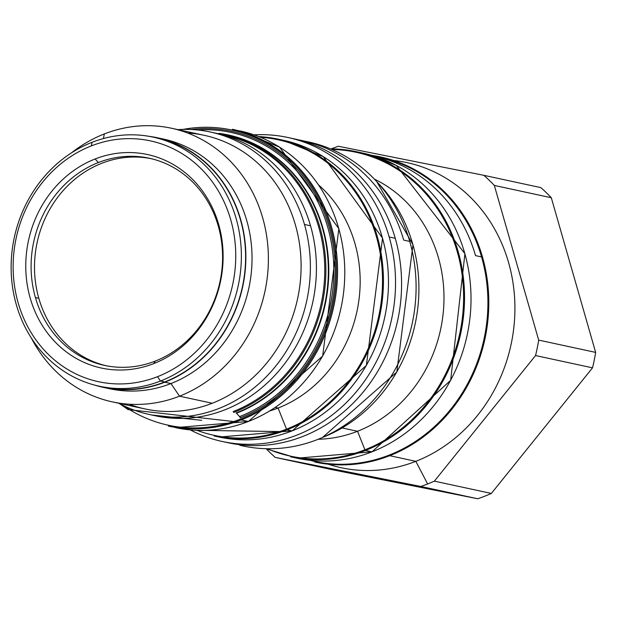 <?xml version="1.0" encoding="UTF-8"?>
<svg xmlns="http://www.w3.org/2000/svg" width="627" height="627" viewBox="0 0 627 627"><rect width="100%" height="100%" fill="white"/><g stroke="black" fill="none" stroke-linecap="round" stroke-linejoin="round"><path stroke-width="0.94" d="M153.137 137.133L157.369 138.05A127.422 114.522 102.2 0 1 245.549 252.822A127.422 114.522 102.2 0 1 164.713 381.953L160.481 381.036L157.526 376.678A123.182 110.72 102.2 0 1 18.167 302.88A123.182 110.72 102.2 0 1 91.354 145.895A123.182 110.72 102.2 0 1 230.712 219.701A123.182 110.72 102.2 0 1 157.526 376.678A123.182 110.72 102.2 0 1 18.167 302.88A123.182 110.72 102.2 0 1 91.354 145.895A123.182 110.72 102.2 0 1 230.712 219.701A123.182 110.72 102.2 0 1 157.526 376.678L160.481 381.036A127.422 114.522 102.2 0 1 99.364 386.232A127.422 114.522 102.2 0 1 11.184 271.46A127.422 114.522 102.2 0 1 92.028 142.321A127.422 114.522 102.2 0 1 153.137 137.133A127.422 114.522 102.2 0 1 241.317 251.905A127.422 114.522 102.2 0 1 160.481 381.036A127.422 114.522 102.2 0 1 16.333 304.698A127.422 114.522 102.2 0 1 92.028 142.321A127.422 114.522 102.2 0 1 236.175 218.666A127.422 114.522 102.2 0 1 160.481 381.036L164.713 381.953A127.422 114.522 102.2 0 1 103.596 387.141L99.364 386.232M153.772 363.597A109.216 98.165 102.2 0 1 30.221 298.162A109.216 98.165 102.2 0 1 95.1 158.984A109.216 98.165 102.2 0 1 218.658 224.419A109.216 98.165 102.2 0 1 153.772 363.597A109.216 98.165 102.2 0 1 30.221 298.162A109.216 98.165 102.2 0 1 95.1 158.984L98.384 162.542A105.971 95.249 102.2 0 1 149.21 158.223A105.971 95.249 102.2 0 1 218.267 226.033A105.971 95.249 102.2 0 1 155.308 361.074A105.971 95.249 102.2 0 1 104.49 365.392A105.971 95.249 102.2 0 1 35.425 297.582A105.971 95.249 102.2 0 1 98.384 162.542A105.971 95.249 102.2 0 1 218.267 226.033A105.971 95.249 102.2 0 1 155.308 361.074A105.971 95.249 102.2 0 1 35.425 297.582L38.827 298.319A105.971 95.249 102.2 0 1 101.778 163.279A105.971 95.249 102.2 0 1 150.903 158.607A105.971 95.249 102.2 0 0 101.778 163.279A105.971 95.249 102.2 0 0 38.827 298.319L35.425 297.582A105.971 95.249 102.2 0 1 98.384 162.542L95.1 158.984A109.216 98.165 102.2 0 1 218.658 224.419A109.216 98.165 102.2 0 1 153.772 363.597L155.308 361.074L153.772 363.597M240.572 419.04A150.982 135.706 -77.8 0 0 333.352 239.365A150.982 135.706 -77.8 0 0 183.084 129.397A150.982 135.706 -77.8 0 1 333.352 239.365A150.982 135.706 -77.8 0 1 240.572 419.04L241.16 419.91A151.828 136.467 -77.8 0 0 337.491 266.036A151.828 136.467 -77.8 0 0 232.421 129.272A151.828 136.467 -77.8 0 1 337.491 266.036A151.828 136.467 -77.8 0 1 241.16 419.91L248.386 421.469L241.16 419.91A151.828 136.467 -77.8 0 1 168.342 426.094A151.828 136.467 -77.8 0 0 241.16 419.91L240.572 419.04A150.982 135.706 -77.8 0 1 123.456 405.63A150.982 135.706 -77.8 0 0 240.572 419.04M190.898 129.491A149.681 134.531 102.2 0 1 332.961 243.809A149.681 134.531 102.2 0 1 240.227 417.817A1.411 0.533 -111.4 0 0 239.592 416.61L236.489 413.24L239.592 416.61A1.411 0.533 -111.4 0 1 240.227 417.817A149.681 134.531 102.2 0 0 332.961 243.809A149.681 134.531 102.2 0 0 190.898 129.491M233.111 411.594A144.351 129.742 -77.8 0 0 324.645 263.959A144.351 129.742 -77.8 0 0 222.413 134.789A144.351 129.742 -77.8 0 1 324.645 263.959A144.351 129.742 -77.8 0 1 233.111 411.594M187.544 132.987A139.978 125.808 -77.8 0 1 300.474 252.148A139.978 125.808 -77.8 0 1 212.232 403.247L179.51 396.186A139.978 125.808 102.2 0 1 112.374 401.883L145.096 408.953A139.978 125.808 102.2 0 0 212.232 403.247A139.978 125.808 102.2 0 1 128.997 404.203M112.374 401.883A139.978 125.808 102.2 0 1 31.35 338.047A139.978 125.808 102.2 0 0 179.51 396.186L170.952 383.552A127.704 114.78 102.2 0 1 106.629 388.042M71.306 152.972A139.978 125.808 102.2 0 1 104.317 133.943L103.439 138.551L104.317 133.943A139.978 125.808 102.2 0 0 71.306 152.972M197.568 129.985A148.458 133.433 102.2 0 1 332.161 247.736A148.458 133.433 102.2 0 1 239.592 416.61A148.458 133.433 102.2 0 0 332.161 247.736A148.458 133.433 102.2 0 0 197.568 129.985M218.956 133.332A145.386 130.675 102.2 0 1 328.493 260.769A145.386 130.675 102.2 0 1 236.489 413.24A1.411 0.533 -111.4 0 0 236.136 412.997A1.411 0.533 -111.4 0 1 236.489 413.24A145.386 130.675 102.2 0 0 328.493 260.769A145.386 130.675 102.2 0 0 218.956 133.332M227.773 135.056A145.198 130.502 102.2 0 1 328.258 265.84A145.198 130.502 102.2 0 1 236.136 412.997A145.198 130.502 102.2 0 0 328.258 265.84A145.198 130.502 102.2 0 0 227.773 135.056M233.699 412.472A145.198 130.502 -77.8 0 0 325.821 265.315A145.198 130.502 -77.8 0 0 225.336 134.531A145.198 130.502 -77.8 0 1 325.821 265.315A145.198 130.502 -77.8 0 1 233.699 412.472M160.504 138.481A127.704 114.78 102.2 0 1 251.913 252.391A127.704 114.78 102.2 0 1 170.952 383.552L179.51 396.186L212.232 403.247A139.978 125.808 -77.8 0 0 301.038 261.388A139.978 125.808 -77.8 0 0 204.167 135.299L171.453 128.237A139.978 125.808 -77.8 0 0 104.317 133.943A139.978 125.808 -77.8 0 1 262.674 217.804A139.978 125.808 -77.8 0 1 179.51 396.186A139.978 125.808 -77.8 0 0 268.317 254.319A139.978 125.808 -77.8 0 0 171.453 128.237M214.215 436A151.828 136.467 -77.8 0 0 287.033 429.808L286.515 429.15A151.201 135.902 -77.8 0 0 381.859 266.177A151.201 135.902 -77.8 0 0 260.307 137.242A151.201 135.902 -77.8 0 1 381.859 266.177A151.201 135.902 -77.8 0 1 286.515 429.15L278.098 408.044L286.515 429.15A151.201 135.902 -77.8 0 1 197.035 430.341A151.201 135.902 -77.8 0 0 286.515 429.15L287.033 429.808A151.828 136.467 -77.8 0 1 214.215 436L219.254 437.082A151.828 136.467 -77.8 0 0 292.072 430.898L287.033 429.808A151.828 136.467 -77.8 0 0 383.356 275.935A151.828 136.467 -77.8 0 0 278.286 139.178A151.828 136.467 -77.8 0 0 258.63 136.568A151.828 136.467 -77.8 0 1 278.286 139.178L283.333 140.26A151.828 136.467 -77.8 0 1 388.403 277.024A151.828 136.467 -77.8 0 1 292.072 430.898L287.033 429.808A151.828 136.467 -77.8 0 0 383.356 275.935A151.828 136.467 -77.8 0 0 278.286 139.178M278.098 408.044A129.256 116.175 -77.8 0 0 357.876 306.744A129.256 116.175 -77.8 0 0 318.485 184.863A129.256 116.175 -77.8 0 1 357.876 306.744A129.256 116.175 -77.8 0 1 278.098 408.044L275.222 407.425L278.098 408.044A129.256 116.175 102.2 0 1 269.673 410.959M175.482 427.638L248.386 421.469A151.828 136.467 -77.8 0 1 175.56 427.653A151.828 136.467 -77.8 0 0 248.386 421.469A151.828 136.467 -77.8 0 0 344.709 267.596A151.828 136.467 -77.8 0 0 239.639 130.831A151.828 136.467 -77.8 0 1 344.709 267.596A151.828 136.467 -77.8 0 1 248.386 421.469L248.527 421.407M290.591 456.817A156.06 140.268 -77.8 0 0 365.439 450.46L364.922 449.794A155.433 139.703 -77.8 0 0 462.601 278.913A155.433 139.703 -77.8 0 0 331.848 149.445A155.433 139.703 -77.8 0 1 462.601 278.913A155.433 139.703 -77.8 0 1 364.922 449.794L357.531 431.266L364.922 449.794A155.433 139.703 -77.8 0 1 267.243 448.736A155.433 139.703 -77.8 0 0 364.922 449.794L365.439 450.46A156.06 140.268 -77.8 0 1 290.591 456.817L297.08 458.219A156.06 140.268 -77.8 0 0 371.936 451.855L365.439 450.46A156.06 140.268 -77.8 0 0 464.458 292.292A156.06 140.268 -77.8 0 0 356.457 151.718A156.06 140.268 -77.8 0 0 330.507 148.873A156.06 140.268 -77.8 0 1 356.457 151.718L362.947 153.121A156.06 140.268 -77.8 0 1 470.948 293.695A156.06 140.268 -77.8 0 1 371.936 451.855L365.439 450.46A156.06 140.268 -77.8 0 0 464.458 292.292A156.06 140.268 -77.8 0 0 356.457 151.718M357.531 431.266A136.169 122.383 -77.8 0 0 443.657 307.692A136.169 122.383 -77.8 0 0 374.335 179.079A136.169 122.383 -77.8 0 1 443.657 307.692A136.169 122.383 -77.8 0 1 357.531 431.266L342.154 427.943L357.531 431.266A136.169 122.383 102.2 0 1 318.163 439.268M376.803 181.72L412.981 244.702L396.813 372.023L322.513 437.466A151.828 136.467 -77.8 0 0 377.219 182.167A151.828 136.467 -77.8 0 1 322.513 437.466L322.654 437.411M106.19 365.745A105.971 95.249 102.2 0 1 38.827 298.319A105.971 95.249 102.2 0 0 106.19 365.745M91.354 145.895L92.028 142.321L91.354 145.895M420.788 486.466L477.75 498.763L332.224 469.701L477.75 498.763A178.922 160.818 102.2 0 0 484.593 496.263A178.922 160.818 102.2 0 1 477.75 498.763L420.788 486.466L275.261 457.404A178.922 160.818 102.2 0 1 266.428 448.995A178.922 160.818 102.2 0 0 275.261 457.404L332.224 469.701L275.261 457.404L420.788 486.466A178.922 160.818 102.2 0 0 427.63 483.966A178.922 160.818 -77.8 0 0 434.378 481.144L491.341 493.441A178.922 160.818 102.2 0 1 484.593 496.263A178.922 160.818 102.2 0 0 491.341 493.441L592.523 367.845L491.341 493.441L434.378 481.144A178.922 160.818 -77.8 0 1 427.63 483.966A178.922 160.818 102.2 0 1 420.788 486.466M340.978 467.695A156.06 140.268 102.2 0 0 415.834 461.331L427.63 483.966L415.834 461.331A156.06 140.268 102.2 0 1 328.078 464.184M331.511 148.764L331.511 148.764A178.922 160.818 -77.8 0 1 338.353 146.271L483.879 175.325L540.842 187.622A178.922 160.818 102.2 0 1 551.305 197.74L595.65 352.405A178.922 160.818 102.2 0 1 592.523 367.845L535.552 355.548L434.378 481.144L535.552 355.548A178.922 160.818 -77.8 0 0 538.687 340.108L595.65 352.405A178.922 160.818 102.2 0 1 592.523 367.845L535.552 355.548A178.922 160.818 -77.8 0 0 538.687 340.108L595.65 352.405L551.305 197.74L494.335 185.443A178.922 160.818 -77.8 0 0 483.879 175.325L540.842 187.622A178.922 160.818 102.2 0 1 551.305 197.74L494.335 185.443L538.687 340.108L494.335 185.443A178.922 160.818 -77.8 0 0 483.879 175.325L338.353 146.271A178.922 160.818 -77.8 0 0 331.511 148.764M406.845 162.597A156.06 140.268 -77.8 0 1 514.845 303.17A156.06 140.268 -77.8 0 1 415.834 461.331L389.712 455.696A156.06 140.268 -77.8 0 0 488.723 297.535A156.06 140.268 -77.8 0 0 380.722 156.962A156.06 140.268 -77.8 0 0 371.772 155.363A156.06 140.268 -77.8 0 1 380.722 156.962A156.06 140.268 -77.8 0 1 488.723 297.535A156.06 140.268 -77.8 0 1 389.712 455.696A156.06 140.268 -77.8 0 1 314.864 462.052A156.06 140.268 -77.8 0 0 389.712 455.696L415.834 461.331A156.06 140.268 -77.8 0 0 514.461 295.803A156.06 140.268 -77.8 0 0 393.646 160.473M389.21 455.084L389.712 455.696L389.21 455.084M297.073 458.219L297.08 458.219A156.06 140.268 -77.8 0 0 371.936 451.855A156.06 140.268 -77.8 0 0 470.948 293.695A156.06 140.268 -77.8 0 0 362.947 153.121M297.002 458.204L372.077 451.801M219.254 437.082A151.828 136.467 -77.8 0 0 292.072 430.898A151.828 136.467 -77.8 0 0 388.403 277.024A151.828 136.467 -77.8 0 0 283.333 140.26M219.176 437.066L292.221 430.843M213.329 132.697A144.492 129.867 -77.8 0 1 310.522 225.767L304.479 224.466A144.492 129.867 -77.8 0 0 210.311 132.007A144.492 129.867 -77.8 0 0 177.872 129.624A144.492 129.867 -77.8 0 1 304.479 224.466A144.492 129.867 102.2 0 1 275.143 366.834A144.492 129.867 102.2 0 1 149.336 414.486A144.492 129.867 102.2 0 1 118.801 403.271A144.492 129.867 102.2 0 0 263.238 379.766A144.492 129.867 102.2 0 0 304.479 224.466L310.522 225.767A144.492 129.867 102.2 0 1 280.12 369.436A144.492 129.867 102.2 0 1 152.369 415.098M149.336 414.486L155.378 415.787A144.492 129.867 102.2 0 0 281.186 368.143A144.492 129.867 102.2 0 0 310.522 225.767A144.492 129.867 -77.8 0 0 216.362 133.316L210.311 132.007M302.363 140.62A155.496 139.758 -77.8 0 0 298.115 139.782A155.496 139.758 -77.8 0 1 403.702 240.117L409.744 241.426A155.496 139.758 102.2 0 1 377.109 395.935A155.496 139.758 102.2 0 1 239.773 445.233M403.702 240.117L409.744 241.426A155.496 139.758 -77.8 0 0 305.38 141.31M409.744 241.426A155.496 139.758 -77.8 0 0 308.413 141.921M290.865 138.175A155.496 139.758 -77.8 0 1 395.237 238.291L389.187 236.99A155.496 139.758 -77.8 0 0 287.856 137.485A155.496 139.758 -77.8 0 0 253.998 134.86A155.496 139.758 -77.8 0 1 389.187 236.99A155.496 139.758 102.2 0 1 357.617 390.206A155.496 139.758 102.2 0 1 222.224 441.479A155.496 139.758 102.2 0 1 190.302 429.91A155.496 139.758 102.2 0 0 345.218 403.725A155.496 139.758 102.2 0 0 389.187 236.99L395.237 238.291A155.496 139.758 102.2 0 1 362.594 392.808A155.496 139.758 102.2 0 1 225.258 442.098M222.224 441.479L228.275 442.787A155.496 139.758 102.2 0 0 363.668 391.507A155.496 139.758 102.2 0 0 395.237 238.291A155.496 139.758 -77.8 0 0 293.898 138.794L287.856 137.485M374.491 156.194A155.496 139.758 -77.8 0 1 475.532 255.628L481.575 256.929A155.496 139.758 102.2 0 1 448.94 411.445A155.496 139.758 102.2 0 1 311.603 460.735M475.532 255.628L481.575 256.929A155.496 139.758 -77.8 0 0 377.211 156.813M481.575 256.929A155.496 139.758 -77.8 0 0 380.244 157.432M157.432 137.768A127.704 114.78 102.2 0 0 148.67 136.271A127.704 114.78 102.2 0 1 245.572 247.892A127.704 114.78 102.2 0 1 164.783 382.219A127.704 114.78 102.2 0 1 94.936 385.174A127.704 114.78 102.2 0 0 103.541 387.423L109.709 388.748A127.704 114.78 102.2 0 0 170.952 383.552L164.783 382.219L170.952 383.552A127.704 114.78 102.2 0 0 251.976 254.131A127.704 114.78 102.2 0 0 163.6 139.1L157.432 137.768A127.704 114.78 102.2 0 1 245.808 252.799A127.704 114.78 102.2 0 1 164.783 382.219A127.704 114.78 102.2 0 1 103.541 387.423M155.253 137.611A127.422 114.522 102.2 0 1 245.51 251.623A127.422 114.522 102.2 0 1 164.713 381.953A127.422 114.522 102.2 0 1 101.488 386.663M119.608 403.702L128.112 409.58L236.081 421.806L241.207 419.918M372.015 451.855L450.656 380.346L464.921 253.692L396.335 165.442L369.977 154.853M265.77 448.705L296.555 457.953M292.158 430.89L366.372 365.455L382.548 238.127L323.297 156.617L283.263 140.252M195.224 430.263L282.189 431.619L287.08 429.816M248.464 421.462L322.678 356.018L338.854 228.698L279.611 147.18L239.577 130.816M151.577 414.972L201.769 420.341"/></g></svg>
